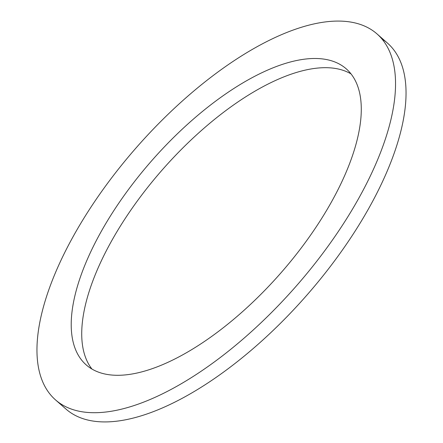 <?xml version="1.0" encoding="UTF-8"?>
<svg xmlns="http://www.w3.org/2000/svg" width="443" height="443" viewBox="0 0 443 443"><rect width="100%" height="100%" fill="white"/><g stroke="black" fill="none" stroke-linecap="round" stroke-linejoin="round"><path stroke-width="0.66" d="M55.608 399.974A243.567 105.816 -48.7 0 0 358.902 198.032A243.567 105.816 -48.7 0 0 376.888 33.812A243.567 105.816 -48.7 0 0 73.599 235.754A243.567 105.816 -48.7 0 0 55.608 399.974L66.112 409.188A243.567 105.816 -48.7 0 0 369.401 207.246A243.567 105.816 -48.7 0 0 387.392 43.026A243.567 105.816 -48.7 0 0 381.794 38.818M91.989 369.102A197.024 85.593 131.3 0 1 111.359 241.363A197.024 85.593 131.3 0 1 351.011 73.898M331.641 201.637A197.024 85.593 131.3 0 1 86.302 364.988A197.024 85.593 131.3 0 1 100.854 232.149A197.024 85.593 131.3 0 1 346.193 68.792A197.024 85.593 131.3 0 1 331.641 201.637M387.392 43.026L376.888 33.812"/></g></svg>
